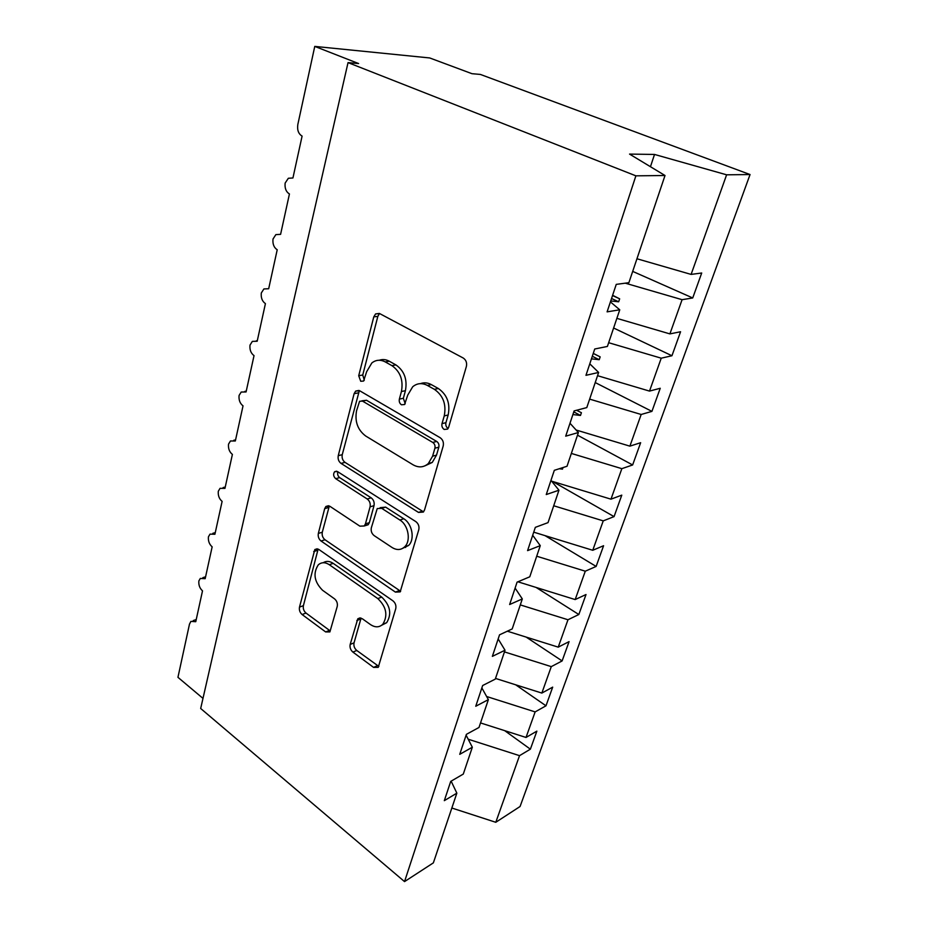<?xml version="1.0" encoding="UTF-8"?>
<svg xmlns="http://www.w3.org/2000/svg" width="928" height="928" viewBox="0 0 928 928"><rect width="100%" height="100%" fill="white"/><g stroke="black" fill="none" stroke-linecap="round" stroke-linejoin="round"><path stroke-width="1.39" d="M444.164 429.444L447.621 429.107L448.607 427.425L466.378 366.479C467.12 362.755 466.065 359.936 463.211 358.011L379.645 313.571L375.573 313.931L373.775 316.889L358.707 375.747L360.725 381.269L363.602 381.06L366.653 371.687L371.838 362.964C375.921 359.762 380.387 359.403 385.236 361.908L391.906 365.632C400.304 371.571 403.483 380.202 401.43 391.512L399.365 399.121C398.912 401.557 399.608 403.448 401.453 404.782L404.596 404.515L407.74 395.108L412.705 386.767C417.113 383.125 422.008 382.672 427.39 385.433L434.385 389.331C443.19 395.537 446.472 404.399 444.245 415.906L442.006 423.632C441.519 426.114 442.238 428.052 444.164 429.444M350.181 644.438C349.624 647.454 350.54 650.006 352.907 652.106L373.578 667.394L378.241 667.348L395.746 608.71C396.349 605.532 395.398 602.887 392.88 600.787L318.861 549.48L314.824 549.55L299.489 607.109C299.002 610.067 299.872 612.538 302.099 614.522L325.647 631.933L329.881 631.933L337.235 606.448C337.769 603.397 336.864 600.857 334.521 598.838L322.55 590.266C314.244 581.833 312.817 573.365 318.292 564.85C321.471 562.09 325.125 562.032 329.278 564.7L377.812 598.583C386.419 606.912 388.09 615.461 382.823 624.254C379.285 627.56 375.156 627.664 370.446 624.556L362.268 618.709L357.802 618.779L350.181 644.438L354.044 642.837C353.487 645.842 354.403 648.394 356.77 650.47L378.856 666.432M635.889 175.833L404.538 881.6L433.364 862.866L456.854 793.15L444.315 800.655L450.718 781.399L463.292 774.068L472.329 747.237L459.743 754.325L466.39 734.35L478.999 727.459L488.372 699.631L475.751 706.254L482.653 685.525L495.285 679.11L505.018 650.226L492.362 656.363L499.531 634.833L512.198 628.929L522.313 598.931L509.634 604.522L517.082 582.146L529.772 576.798L540.27 545.641L527.58 550.629L535.328 527.348L548.03 522.626L558.958 490.204L546.256 494.554L554.318 470.322L567.02 466.262L578.399 432.518L565.697 436.172L574.107 410.918L586.798 407.589L598.641 372.441L585.962 375.318L594.732 348.998L607.399 346.446L619.753 309.801L607.098 311.854L616.25 284.374L628.882 282.692L665.016 175.508L635.889 175.833L348.035 62.617L358.614 63.556L314.766 46.4L297.83 124.491C297.041 130.013 298.456 133.887 302.099 136.103L292.935 177.979L288.341 178.269L285.14 183.083C284.618 188.21 286.056 191.841 289.432 193.975L280.592 234.355L275.883 234.61L273.006 239.018C272.519 243.983 273.911 247.579 277.217 249.771L268.679 288.736L263.9 288.944L261.302 292.993C260.826 297.807 262.206 301.356 265.42 303.618L257.184 341.237L252.346 341.388L250.003 345.112C249.551 349.786 250.896 353.29 254.028 355.621L246.071 391.952L241.199 392.045L239.076 395.467C238.647 400.003 239.969 403.471 243.032 405.849L235.341 440.974L230.446 440.997L228.52 444.152C228.114 448.56 229.402 451.982 232.394 454.407L224.959 488.383L220.064 488.325L218.312 491.237C217.918 495.529 219.182 498.904 222.117 501.375L214.913 534.261L210.018 534.122L208.429 536.813C208.046 540.978 209.299 544.318 212.152 546.836L205.181 578.666L200.309 578.446L198.859 580.94C198.499 585 199.717 588.306 202.513 590.858L195.762 621.69L190.913 621.389L189.486 624.115L177.944 677.324L202.988 698.39M404.538 881.6L200.68 708.493L348.035 62.617M418.482 512.407L423.342 512.07L424.537 509.971L443.201 445.985C443.897 442.447 442.865 439.686 440.127 437.691L359.751 390.804L355.656 391.082L354.113 393.692L338.256 455.671C337.699 458.942 338.627 461.518 341.04 463.397L418.482 512.407L422.379 511.166L423.644 511.734M418.783 529.714L400.165 591.902L395.398 592.099L321.042 541.012C318.722 539.075 317.828 536.546 318.339 533.438L324.684 508.648L325.914 506.479L329.974 506.352L359.878 526.164L364.252 525.979L365.435 523.891L370.063 506.85C370.655 503.579 369.704 500.958 367.221 498.997L335.681 478.674C333.361 476.435 333.013 474.104 334.66 471.691L337.502 471.563L415.814 521.606C418.447 523.67 419.433 526.362 418.783 529.714M504.704 730.661L530.375 749.174L536.871 731.136L526.025 737.458L535.131 711.904L486.62 696.499M480.518 722.935L526.025 737.458M515.643 684.783L545.989 705.802L552.694 687.138L541.848 693.077L551.278 666.629L504.461 651.897M495.517 678.426L541.848 693.077M526.188 637.107L562.124 660.933L569.073 641.631L558.227 647.141L567.982 619.753L520.295 604.905M507.326 631.191L558.227 647.141M536.106 587.447L578.828 614.51L586.02 594.523L575.174 599.569L585.29 571.196L536.709 556.22M517.894 581.798L575.174 599.569M545.049 535.642L596.136 566.428L603.583 545.722L592.748 550.281L603.235 520.875L553.714 505.76M533.728 532.162L592.748 550.281M552.52 481.423L614.058 516.618L621.783 495.146L610.972 499.171L621.853 468.663L571.346 453.432M551.615 481.156L610.972 499.171M577.494 435.174L632.641 464.963L640.645 442.702L629.88 446.148L641.167 414.48L589.651 399.121M576.126 430.012L629.88 446.148M595.231 382.568L651.92 411.382L660.237 388.275L649.507 391.094L661.235 358.185L608.664 342.71M597.551 375.689L649.507 391.094M613.617 328.013L671.942 355.749L680.572 331.748L669.9 333.894L682.092 299.686L692.729 297.958L701.707 273.006L691.105 274.41L726.612 174.812L750.056 174.545L480.426 74.449L471.981 73.695L429.722 57.954L314.766 46.4M616.865 318.362L669.9 333.894M636.956 258.761L691.105 274.41M468.188 739.21L519.529 755.659L530.375 749.174M456.854 793.15L451.136 781.156M545.989 705.802L535.131 711.904M472.329 747.237L466.111 735.173M562.124 660.933L551.278 666.629M488.372 699.631L481.852 687.938M578.828 614.51L567.982 619.753M505.018 650.226L498.162 638.94M596.136 566.428L585.29 571.196M522.313 598.931L515.098 588.085M614.058 516.618L603.235 520.875M540.27 545.641L532.695 535.27M632.641 464.963L621.853 468.663M558.958 490.204L550.977 480.368M651.92 411.382L641.167 414.48M578.399 432.518L570.001 423.261M671.942 355.749L661.235 358.185M598.641 372.441L589.79 363.822M451.843 808.021L495.784 822.289L519.529 755.659M495.784 822.289L520.074 806.502L750.056 174.545M404.643 546.859L405.606 547.485M559.271 468.744L562.472 469.139L563.006 467.55M572.889 414.561L580.499 415.454L581.415 412.716L576.578 410.28M591.449 358.846L599.21 359.704L600.172 356.862L593.27 353.394M619.753 309.801L610.415 301.89M610.728 300.962L618.663 301.786L619.66 298.828L612.619 295.29M625.298 283.179L682.092 299.686M632.699 271.394L692.729 297.958M665.016 175.508L629.555 154.094L654.518 154.442L726.612 174.812M650.447 166.715L654.518 154.442M612.526 295.556L619.66 298.828M611.54 298.503L618.663 301.786M593.247 353.452L600.172 356.862M592.308 356.282L599.21 359.704M573.782 411.893L580.499 415.454M560.86 468.234L562.472 469.139M448.085 428.469C446.159 427.089 445.44 425.163 445.939 422.681L448.166 414.978C450.405 403.506 447.134 394.69 438.341 388.507L434.385 389.331M420.477 383.635C424.038 382.313 427.669 382.638 431.358 384.621L438.341 388.507M379.308 360.25C382.58 359.078 385.897 359.391 389.261 361.212L395.92 364.913C404.306 370.829 407.473 379.424 405.42 390.7L403.355 398.274L405.211 403.784M379.506 313.502L377.847 316.344L362.744 375.005L364.31 380.202M359.356 390.595L342.246 454.674C341.701 457.933 342.629 460.497 345.03 462.376L422.379 511.166M434.907 448.212C435.383 445.765 434.675 443.839 432.773 442.447L362.488 401.093L359.588 401.29L356.538 410.837C354.67 421.614 357.732 430 365.69 436.009L413.03 464.777C418.667 467.932 423.771 467.515 428.353 463.513L432.599 456.182L434.907 448.212L438.828 447.18C439.304 444.732 438.596 442.818 436.694 441.438L432.773 442.447M361.874 400.815L366.514 400.27L436.694 441.438M425.152 465.752L432.274 462.422L436.52 455.126L432.599 456.182M438.828 447.18L436.52 455.126M329.324 505.992L322.294 532.22C321.784 535.317 322.677 537.834 324.997 539.76L400.652 591.275M364.739 525.41L368.184 524.738L369.367 522.661L374.007 505.667C374.599 502.408 373.648 499.798 371.177 497.837L339.66 477.618L335.681 478.674M337.873 471.795C337.235 474.162 337.838 476.11 339.66 477.618M392.068 547.497C396.801 550.385 401.012 550.153 404.689 546.812C411.208 540.85 408.366 525.039 399.864 520.016L381.721 508.335L377.232 508.567L371.339 527.788C370.748 531.025 371.699 533.635 374.181 535.642L392.068 547.497M403.065 548.135L408.575 545.467C415.094 539.516 412.264 523.763 403.773 518.764L399.864 520.016M380.132 507.686L385.654 507.129L403.773 518.764M361.073 618.071L354.044 642.837M381.779 625.194L386.686 622.676C391.952 613.918 390.282 605.381 381.698 597.087L377.812 598.583M323.211 562.728C326.25 560.779 329.579 560.999 333.21 563.366L381.698 597.087M318.142 549.074L303.398 605.671C302.911 608.629 303.781 611.088 306.008 613.06L329.533 630.402L325.647 631.933M448.166 414.978L444.245 415.906M431.358 384.621L427.39 385.433M403.355 398.274L399.365 399.121M405.42 390.7L401.43 391.512M395.92 364.913L391.906 365.632M389.261 361.212L385.236 361.908M362.744 375.005L358.707 375.747M377.847 316.344L373.775 316.889M445.939 422.681L442.006 423.632M345.03 462.376L341.04 463.397M342.246 454.674L338.256 455.671M358.15 392.904L354.113 393.692M366.514 400.27L362.488 401.093M399.26 590.614L395.398 592.099M324.997 539.76L321.042 541.012M322.294 532.22L318.339 533.438M328.663 507.5L324.684 508.648M369.367 522.661L365.435 523.891M374.007 505.667L370.063 506.85M371.177 497.837L367.221 498.997M385.654 507.129L381.721 508.335M360.714 619.011L356.828 620.542M333.21 563.366L329.278 564.7M306.008 613.06L302.099 614.522M303.398 605.671L299.489 607.109M317.643 550.292L313.699 551.568M377.418 665.689L373.578 667.394M356.77 650.47L352.907 652.106M257.3 340.692L256.325 340.831M246.256 391.14L244.853 391.384M235.584 439.884L233.786 440.266M225.26 487.026L223.103 487.56M215.273 532.626L212.79 533.333M205.598 576.775L202.838 577.657M196.237 619.544L193.21 620.588M379.355 313.432L375.573 313.931M358.939 390.433L355.656 391.082M432.274 462.422L428.353 463.513M328.5 505.737L325.914 506.479M368.184 524.738L364.252 525.979M336.609 471.18L334.66 471.691M408.575 545.467L404.689 546.812M360.076 617.874L357.802 618.779M386.686 622.676L382.823 624.254M317.167 548.796L314.824 549.55"/></g></svg>

